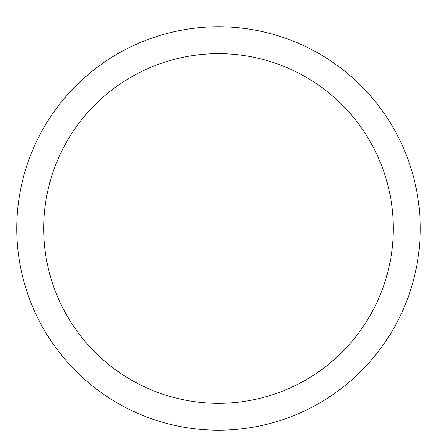 <?xml version="1.0" encoding="UTF-8"?>
<svg xmlns="http://www.w3.org/2000/svg" width="437" height="437" viewBox="0 0 437 437"><rect width="100%" height="100%" fill="white"/><g stroke="black" fill="none" stroke-linecap="round" stroke-linejoin="round"><path stroke-width="0.66" d="M218.5 26.783A201.708 201.708 0 0 1 393.185 329.34A201.708 201.708 0 0 1 43.815 329.34A201.708 201.708 0 0 1 218.5 26.783M218.5 53.675A174.811 174.811 0 0 1 369.893 315.896A174.811 174.811 0 0 1 67.107 315.896A174.811 174.811 0 0 1 218.5 53.675"/></g></svg>
